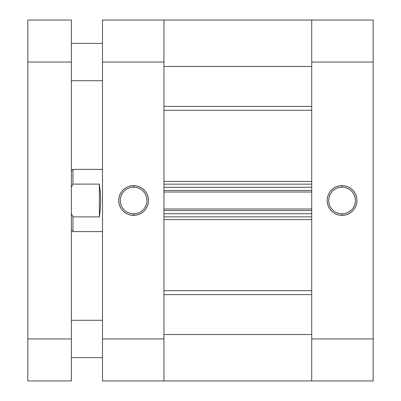 <?xml version="1.0" encoding="UTF-8"?>
<svg xmlns="http://www.w3.org/2000/svg" width="401" height="401" viewBox="0 0 401 401"><rect width="100%" height="100%" fill="white"/><g stroke="black" fill="none" stroke-linecap="round" stroke-linejoin="round"><path stroke-width="0.6" d="M342.058 187.177L342.058 185.618A14.882 14.882 0 0 1 356.94 200.5A14.882 14.882 0 0 1 342.058 215.382L344.965 215.096L347.752 214.249L350.329 212.871L352.584 211.021L354.434 208.766L355.807 206.194L356.654 203.402L356.94 200.5L356.654 197.598L355.807 194.806L354.434 192.234L352.584 189.979L350.329 188.129L347.752 186.751L344.965 185.904L342.058 185.618L339.156 185.904L336.364 186.751L333.792 188.129L331.537 189.979L329.687 192.234L328.314 194.806L327.467 197.598L327.181 200.5L327.467 203.402L328.314 206.194L329.687 208.766L331.537 211.021L333.792 212.871L336.364 214.249L339.156 215.096L342.058 215.382L342.058 213.823A13.323 13.323 0 0 0 355.386 200.5A13.323 13.323 0 0 0 342.058 187.177A13.323 13.323 0 0 0 328.735 200.5A13.323 13.323 0 0 0 342.058 213.823L342.058 215.382A14.882 14.882 0 0 1 327.181 200.5A14.882 14.882 0 0 1 342.058 185.618L342.058 187.177A13.323 13.323 0 0 1 355.386 200.5A13.323 13.323 0 0 1 342.058 213.823A13.323 13.323 0 0 1 328.735 200.5A13.323 13.323 0 0 1 342.058 187.177L339.462 187.432L336.96 188.189M373.171 20.05L311.727 20.05L311.727 380.95L373.171 380.95L373.171 20.05L311.727 20.05L311.727 62.05L373.171 62.05L373.171 338.95L311.727 338.95L311.727 62.05L373.171 62.05L373.171 20.05M163.944 380.714L163.944 334.514L311.727 334.514L163.944 334.514L163.944 380.95L163.944 338.95L102.496 338.95L102.496 62.05L163.944 62.05L163.944 338.95L102.496 338.95L102.496 380.95L163.944 380.95L163.944 20.05L102.496 20.05L102.496 380.95L311.727 380.95L311.727 338.95L373.171 338.95L373.171 380.95L311.727 380.95L311.727 334.514L311.727 380.714M342.058 213.823L344.659 213.568L347.161 212.811M349.461 211.578L351.482 209.923M353.141 207.903L354.369 205.598L355.131 203.101M355.386 200.5L355.131 197.899L354.369 195.402M353.141 193.097L351.482 191.076M349.461 189.422L347.161 188.189L344.659 187.432M334.655 189.422L332.64 191.076M330.98 193.097L329.747 195.402L328.99 197.899M328.735 200.5L328.99 203.101L329.747 205.598M330.98 207.903L332.64 209.923M334.655 211.578L336.96 212.811L339.462 213.568M133.608 213.823L133.608 215.382A14.882 14.882 0 0 1 118.726 200.5A14.882 14.882 0 0 1 133.608 185.618L130.706 185.904L127.914 186.751L125.343 188.129L123.087 189.979L121.237 192.234L119.859 194.806L119.012 197.598L118.726 200.5L119.012 203.402L119.859 206.194L121.237 208.766L123.087 211.021L125.343 212.871L127.914 214.249L130.706 215.096L133.608 215.382L136.51 215.096L139.302 214.249L141.879 212.871L144.129 211.021L145.984 208.766L147.357 206.194L148.205 203.402L148.49 200.5L148.205 197.598L147.357 194.806L145.984 192.234L144.129 189.979L141.879 188.129L139.302 186.751L136.51 185.904L133.608 185.618L133.608 187.177A13.323 13.323 0 0 0 120.285 200.5A13.323 13.323 0 0 0 133.608 213.823A13.323 13.323 0 0 0 146.936 200.5A13.323 13.323 0 0 0 133.608 187.177L133.608 185.618A14.882 14.882 0 0 1 148.49 200.5A14.882 14.882 0 0 1 133.608 215.382L133.608 213.823A13.323 13.323 0 0 1 120.285 200.5A13.323 13.323 0 0 1 133.608 187.177A13.323 13.323 0 0 1 146.936 200.5A13.323 13.323 0 0 1 133.608 213.823L136.21 213.568L138.711 212.811M163.944 57.699L163.944 20.05L163.944 66.486L311.727 66.486L311.727 20.05L163.944 20.05L163.944 62.05L102.496 62.05L102.496 20.05L311.727 20.05L311.727 57.699M133.608 187.177L131.012 187.432L128.51 188.189M126.205 189.422L124.185 191.076M122.531 193.097L121.297 195.402L120.541 197.899M120.285 200.5L120.541 203.101L121.297 205.598M122.531 207.903L124.185 209.923M126.205 211.578L128.51 212.811L131.012 213.568M141.012 211.578L143.032 209.923M144.691 207.903L145.919 205.598L146.681 203.101M146.936 200.5L146.681 197.899L145.919 195.402M144.691 193.097L143.032 191.076M141.012 189.422L138.711 188.189L136.21 187.432M72.942 184.109L72.666 184.63L72.942 184.109L99.388 184.109L100.315 191.979L100.631 200.5L100.315 209.021L99.388 216.891L72.942 216.891L72.942 231.613L102.496 231.613L72.942 231.613L72.942 216.891L71.383 213.698L72.942 216.891L72.666 216.37L72.942 216.891L99.388 216.891L99.388 184.109L99.388 216.891L100.315 209.021L100.631 200.5L100.315 191.979L99.388 184.109L72.942 184.109L72.942 169.387L72.942 184.109L71.383 187.302L72.942 184.109M71.383 170.941L72.942 169.387L102.496 169.387L72.942 169.387L71.383 170.941M311.727 110.29L163.944 110.29L311.727 110.29M163.944 181.412L311.727 181.412L163.944 181.412M311.727 219.588L163.944 219.588L311.727 219.588M163.944 290.71L311.727 290.71L163.944 290.71M163.944 187.277L163.944 190.465L311.727 190.465L311.727 187.277L311.727 190.465L163.944 190.465L163.944 187.277L311.727 187.277L163.944 187.277M163.944 210.535L163.944 213.723L163.944 210.535L311.727 210.535L311.727 213.723L163.944 213.723L311.727 213.723L311.727 210.535L163.944 210.535M163.944 294.6L311.727 294.6L163.944 294.6M311.727 106.4L163.944 106.4L311.727 106.4M163.944 66.486L311.727 66.486M163.944 216.836L311.727 216.836L163.944 216.836M163.944 208.976L311.727 208.976L163.944 208.976M163.944 184.164L311.727 184.164L163.944 184.164M311.727 192.024L163.944 192.024L311.727 192.024M71.383 80.716L102.496 80.716L71.383 80.716M102.496 43.383L71.383 43.383L102.496 43.383M71.383 357.617L102.496 357.617L71.383 357.617M102.496 320.284L71.383 320.284L102.496 320.284M71.383 380.95L71.383 20.05L27.829 20.05L27.829 380.95L71.383 380.95L71.383 338.95L27.829 338.95L27.829 62.05L71.383 62.05L71.383 338.95L27.829 338.95L27.829 380.95L71.383 380.95M27.829 20.05L71.383 20.05L71.383 62.05L27.829 62.05L27.829 20.05M71.383 230.059L72.942 231.613"/></g></svg>
